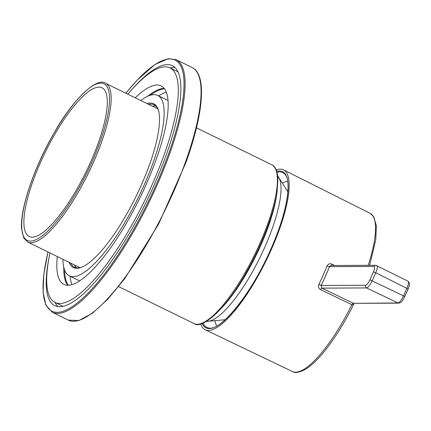 <?xml version="1.0" encoding="UTF-8"?>
<svg xmlns="http://www.w3.org/2000/svg" width="431" height="431" viewBox="0 0 431 431"><rect width="100%" height="100%" fill="white"/><g stroke="black" fill="none" stroke-linecap="round" stroke-linejoin="round"><path stroke-width="0.65" d="M276.282 169.906A89.012 24.335 116.1 0 1 280.242 169.151A89.012 24.335 116.1 0 1 283.587 169.895A89.012 24.335 116.1 0 1 266.191 260.502A89.012 24.335 116.1 0 1 205.204 329.737A89.012 24.335 116.1 0 1 200.744 323.956M318.875 284.39L321.138 285.451L321.898 288.134L353.178 303.165A2.01 0.566 -64.3 0 0 351.895 304.701L320.616 289.664C318.606 288.441 318.03 286.685 318.875 284.39A88.49 24.19 -63.9 0 0 327.059 266.002C328.163 263.923 329.801 263.309 331.972 264.16L334.591 265.474M216.777 325.949A81.669 22.326 116.1 0 1 214.994 321.149M282.79 182.895A81.669 22.326 116.1 0 1 287.676 181.365M354.298 303.09C345.091 321.822 335.28 337.721 324.872 350.78C318.143 359.147 311.931 365.159 306.247 368.834C299.674 372.519 295.052 373.413 292.374 371.506A88.139 24.093 116.1 0 0 351.895 304.701L353.603 304.141M376.823 265.528L376.872 265.55C377.793 266.401 377.416 268.799 375.751 272.748L372.244 280.635C370.137 285.053 368.252 287.488 366.587 287.935L397.948 302.966C399.618 302.519 401.503 300.084 403.605 295.666L406.864 288.355L375.751 272.748L373.408 271.902L369.9 279.784L404.833 296.485C401.482 302.767 401.094 302.427 398.756 303.149A2.01 1.918 -90.3 0 1 397.948 302.966L353.894 303.343M331.056 265.501L329.51 266.649L374.016 266.45A2.01 1.918 -90.3 0 1 375.746 265.291L407.995 281.157C408.906 282.003 408.529 284.401 406.864 288.355L408.092 289.174L404.736 296.517M369.9 279.784C368.316 283.097 366.894 284.918 365.644 285.257L321.138 285.451A90.499 24.739 -63.9 0 0 329.51 266.649A2.01 0.479 22.1 0 1 327.059 266.002M76.885 189.112A82.784 22.633 116.1 0 1 29.146 236.468A82.784 22.633 116.1 0 1 45.277 152.175A82.784 22.633 116.1 0 1 102.045 87.805A82.784 22.633 116.1 0 1 76.885 189.112M49.991 252.954A130.609 35.703 -63.9 0 0 55.006 302.411A130.609 35.703 -63.9 0 0 152.003 184.969A130.609 35.703 -63.9 0 0 170.013 67.877A130.609 35.703 -63.9 0 0 127.84 94.19M178.041 71.896A130.609 35.703 -63.9 0 0 176.958 71.282L170.013 67.877M55.006 302.411L61.945 305.816A130.609 35.703 -63.9 0 0 63.098 306.29M57.307 256.542A110.514 30.213 -63.9 0 0 63.853 284.368A110.514 30.213 -63.9 0 0 145.926 184.996A110.514 30.213 -63.9 0 0 161.167 85.914A110.514 30.213 -63.9 0 0 135.162 97.783M164.238 88.436A110.514 30.213 -63.9 0 0 147.601 96.307M63.761 267.279A110.514 30.213 -63.9 0 0 67.721 285.257M49.064 257.566A133.621 36.527 -63.9 0 0 54.721 305.627A133.621 36.527 -63.9 0 0 146.346 201.735A133.621 36.527 -63.9 0 0 172.384 65.679A133.621 36.527 -63.9 0 0 130.922 90.634M55.023 302.417A133.621 36.527 -63.9 0 0 57.91 306.586M175.094 67.613A133.621 36.527 -63.9 0 0 170.029 67.882M64.618 270.135A110.514 30.213 -63.9 0 0 68.265 285.252M164.567 88.867A110.514 30.213 -63.9 0 0 150.387 95.24M70.167 276.276A110.514 30.213 -63.9 0 0 71.907 284.627M166.301 92.126A110.514 30.213 -63.9 0 0 158.635 95.865M62.915 259.29A100.466 27.465 -63.9 0 0 69.316 275.856A100.466 27.465 -63.9 0 0 138.211 197.748A100.466 27.465 -63.9 0 0 157.789 95.45A100.466 27.465 -63.9 0 0 140.765 100.531M69.105 262.328A91.227 24.939 -63.9 0 0 81.405 267.301A91.227 24.939 -63.9 0 0 135.943 196.633A91.227 24.939 -63.9 0 0 158.425 110.244A91.227 24.939 -63.9 0 0 146.96 103.569M152.337 106.204A90.418 24.718 116.1 0 1 155.817 106.048M70.668 263.093A90.418 24.718 -63.9 0 0 74.434 267.177A90.418 24.718 -63.9 0 0 81.901 267.101M158.57 110.756A90.418 24.718 -63.9 0 0 154.056 104.808A90.418 24.718 -63.9 0 0 148.523 104.329M76.492 267.813A90.418 24.718 116.1 0 1 74.482 264.963M283.587 169.895L369.987 213.237A88.139 24.093 116.1 0 1 368.198 265.324M277.085 172.244A86.211 23.565 116.1 0 1 284.74 174.097C292.342 180.907 286.61 214.498 270.598 249.684C252.065 292.584 221.362 330.749 209.234 328.077A86.211 23.565 116.1 0 1 203.076 323.153M276.821 171.36A86.965 23.775 116.1 0 1 270.636 249.673A86.965 23.775 116.1 0 1 209.267 328.573A86.965 23.775 116.1 0 1 202.22 323.492M373.408 271.902C374.771 268.594 374.975 266.773 374.016 266.45M320.616 289.664A2.01 0.566 -64.3 0 1 321.898 288.134L366.587 287.935A2.01 1.918 89.7 0 1 365.644 285.257M407.99 289.206L408.092 289.174C409.908 284.11 409.472 285.22 409.331 282.855L407.979 281.157M331.698 265.485A2.01 0.56 116.7 0 1 331.972 264.16M206.578 321.354L206.999 321.364A81.351 22.24 -63.9 0 0 264.618 247.561A81.351 22.24 -63.9 0 0 278.065 176.441L287.87 191.784M276.675 194.737A82.386 22.52 116.1 0 1 220.613 309.065M53.708 133.723A87.207 23.84 -63.9 0 0 34.889 240.18A87.207 23.84 -63.9 0 0 108.192 112.507A87.207 23.84 -63.9 0 0 53.708 133.723M105.563 83.269C97.196 76.96 73.297 98.36 53.703 133.637C34.173 167.293 20.02 208.863 21.55 228.64L23.759 237.993L27.713 242.028A88.409 24.168 -63.9 0 0 78.695 191.456A88.409 24.168 -63.9 0 0 105.563 83.269L157.827 108.892M244.943 272.979A88.409 24.168 116.1 0 1 193.961 323.552C202.333 329.86 226.232 308.461 245.826 273.184C261.224 246.527 273.68 214.46 276.998 192.813L277.963 177.987C277.241 170.466 275.188 166.07 271.816 164.793A88.409 24.168 116.1 0 1 244.943 272.979M176.177 59.704L192.14 67.538A140.657 38.451 116.1 0 1 185.292 162.562A140.657 38.451 116.1 0 1 68.281 320.109L52.318 312.281A140.657 38.451 -63.9 0 0 148.77 202.926A140.657 38.451 -63.9 0 0 176.177 59.704L168.214 58.697L155.004 64.472L136.88 80.408L125.836 93.209M48.03 251.99A139.849 38.23 -63.9 0 0 92.013 288.878A139.849 38.23 -63.9 0 0 181.974 105.423A139.849 38.23 -63.9 0 0 125.884 93.231M292.374 371.506L205.204 329.737M369.987 213.237L373.79 216.852L376.349 225.704L375.757 239.911L369.647 265.318M398.756 303.149L353.883 303.349M331.078 265.491L375.746 265.291M206.999 321.364L225.133 319.721M278.065 176.441L277.801 176.117M27.713 242.028L79.972 267.656M118.622 286.61L193.961 323.552M196.471 127.845L271.816 164.793M168.047 100.477L157.789 95.45M79.579 280.888L69.316 275.856M52.318 312.281L45.912 305.148L43.1 292.272L43.817 274.278L47.986 251.968M192.14 67.538C206.955 74.342 203.691 113.569 185.734 163.015L158.473 224.346L124.699 278.717L107.836 299.13L92.293 313.348L78.9 320.529L68.281 320.109"/></g></svg>
